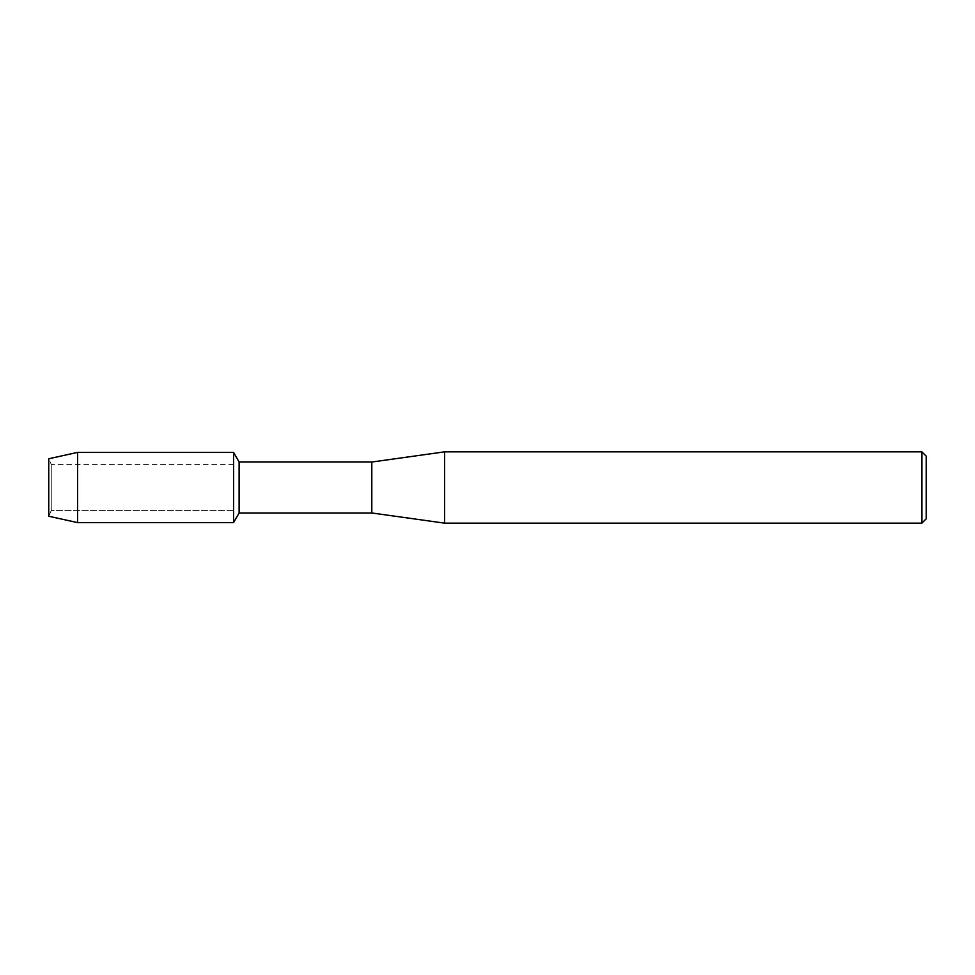 <?xml version="1.0" encoding="UTF-8"?>
<svg xmlns="http://www.w3.org/2000/svg" width="975" height="975" viewBox="0 0 975 975"><rect width="100%" height="100%" fill="white"/><g stroke="black" fill="none" stroke-linecap="round" stroke-linejoin="round"><path stroke-width="0.73" stroke-dasharray="4.88 3.66" d="M51.261 510.595L48.75 516.238L48.75 458.762L51.261 464.405L233.561 464.405L233.561 510.595L51.261 510.595L51.261 464.405L51.261 510.595L48.75 516.238L48.75 458.762L51.261 464.405L51.261 510.595L51.261 464.405L233.561 464.405L233.561 510.595L233.561 464.405L233.561 510.595L51.261 510.595M926.25 456.215L926.25 518.785M921.887 451.852L921.887 523.148M444.576 451.852L444.576 523.148M371.804 462.028L371.804 512.972M239.131 462.028L239.131 512.972M233.561 452.388L233.561 522.612L233.561 452.388M77.561 452.388L77.561 522.612"/><path stroke-width="1.46" d="M48.75 516.238L48.75 458.762L77.561 452.388L233.561 452.388L239.131 462.028L371.804 462.028L444.576 451.852L921.887 451.852L926.25 456.215L926.25 518.785L921.887 523.148L444.576 523.148L371.804 512.972L239.131 512.972L233.561 522.612L233.561 452.388L233.561 522.612L77.561 522.612L48.75 516.238L48.75 458.762M239.131 512.972L239.131 462.028M371.804 512.972L371.804 462.028M444.576 523.148L444.576 451.852M921.887 523.148L921.887 451.852M77.561 522.612L77.561 452.388"/></g></svg>
